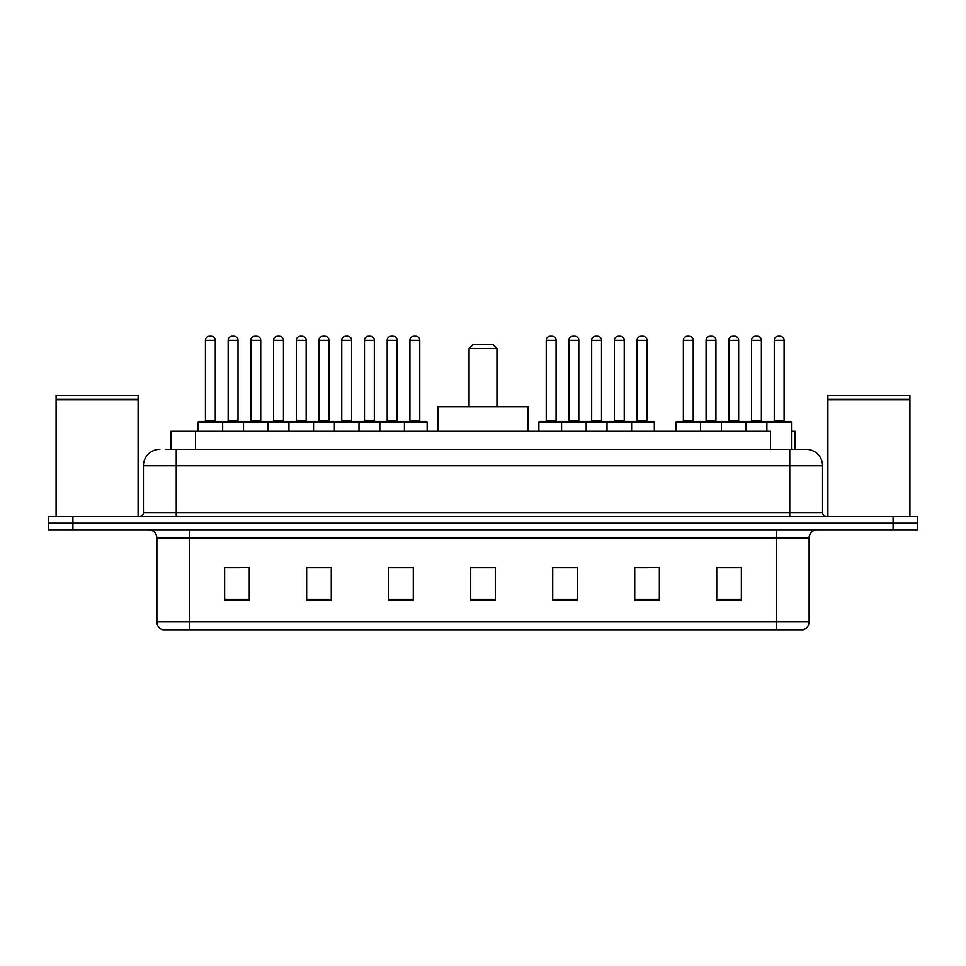 <?xml version="1.0" encoding="UTF-8"?>
<svg xmlns="http://www.w3.org/2000/svg" width="966" height="966" viewBox="0 0 966 966"><rect width="100%" height="100%" fill="white"/><g stroke="black" fill="none" stroke-linecap="round" stroke-linejoin="round"><path stroke-width="1.45" d="M165.597 449.371L176.247 449.371L165.597 449.371L170.934 449.371L170.934 431.331L770.457 431.331L770.457 449.371M791.468 431.331L795.066 431.331L795.066 449.371M159.849 449.371A16.398 16.398 0 0 0 143.439 465.781L143.439 512.523A4.106 4.106 0 0 1 139.346 516.629M822.561 465.781L176.247 465.781L176.247 449.371L806.151 449.371A16.398 16.398 0 0 1 822.561 465.781L822.561 512.523C822.803 515.023 824.167 516.387 826.654 516.629M72.909 516.629L48.3 516.629L48.3 523.186L72.909 523.186L48.3 523.186L48.3 529.754L72.909 529.754L72.909 523.186L893.091 523.186L72.909 523.186L72.909 516.629L893.091 516.629L893.091 523.186L917.7 523.186L893.091 523.186L893.091 529.754L72.909 529.754M893.091 529.754L917.7 529.754L917.7 516.629L893.091 516.629M805.91 449.371L800.403 449.371M809.11 621.935C808.88 625.871 806.912 628.492 803.205 629.808L776.302 629.808L776.302 621.935L809.11 621.935L809.11 537.953A8.199 8.199 0 0 1 817.308 529.754M776.302 629.808L162.795 629.808A8.199 8.199 0 0 1 156.89 621.935L156.89 537.953C156.407 532.966 153.679 530.237 148.692 529.754M741.357 600.369L741.357 567.561L716.748 567.561L716.748 600.369L741.357 600.369M659.343 600.369L659.343 567.561L634.734 567.561L634.734 600.369L659.343 600.369M577.318 600.369L577.318 567.561L552.721 567.561L552.721 600.369L577.318 600.369M249.252 600.369L249.252 567.561L224.643 567.561L224.643 600.369L249.252 600.369M331.266 600.369L331.266 567.561L306.657 567.561L306.657 600.369L331.266 600.369M413.279 600.369L413.279 567.561L388.682 567.561L388.682 600.369L413.279 600.369M495.304 600.369L495.304 567.561L470.696 567.561L470.696 600.369L495.304 600.369M761.377 629.808L189.698 629.808L189.698 621.935L776.302 621.935L776.302 537.953L156.89 537.953M635.882 567.73L648.186 567.73M716.748 567.73L739.884 567.73M727.579 567.73L717.158 567.73M408.69 567.73L398.27 567.73M306.657 567.73L330.118 567.73M317.814 567.73L307.393 567.73M226.938 567.73L239.242 567.73M567.73 567.73L557.31 567.73M495.304 567.73L470.696 567.73M413.279 567.73L388.682 567.73M577.318 567.73L552.721 567.73M56.088 399.755L138.114 399.755L56.088 399.755L56.088 516.629M138.114 399.755L138.114 516.629M137.703 399.344L56.499 399.344M138.114 398.934L138.114 395.239L56.088 395.239L56.088 398.934M469.053 348.485L496.947 348.485L492.841 344.391L473.159 344.391L469.053 348.485L469.053 406.722M496.947 348.485L496.947 406.722M528.112 431.331L528.112 406.722L437.888 406.722L437.888 431.331M827.886 399.755L909.912 399.755L827.886 399.755L827.886 516.629M909.912 399.755L909.912 516.629M909.501 399.344L828.297 399.344M909.912 398.934L909.912 395.239L827.886 395.239L827.886 398.934M403.365 421.49L426.32 421.49A0.821 0.821 0 0 1 427.141 422.311L198.066 422.311A0.821 0.821 0 0 1 198.887 421.49L221.854 421.49L198.887 421.49M222.675 431.331L222.675 422.311A0.821 0.821 0 0 0 221.854 421.49M215.285 420.669A0.821 0.821 0 0 0 216.106 421.49L204.623 421.49A0.821 0.821 0 0 0 205.444 420.669L215.285 420.669L215.285 340.286A4.106 4.106 0 0 0 211.192 336.192L209.55 336.192A4.106 4.106 0 0 0 205.444 340.286L205.444 420.669M198.066 422.311L198.066 431.331M243.504 431.331L243.504 422.311A0.821 0.821 0 0 1 244.326 421.49L267.292 421.49L244.326 421.49M268.113 431.331L268.113 422.311A0.821 0.821 0 0 0 267.292 421.49M260.723 340.286L250.882 340.286A4.106 4.106 0 0 1 254.988 336.192L256.63 336.192A4.106 4.106 0 0 1 260.723 340.286L260.723 420.669A0.821 0.821 0 0 0 261.544 421.49M250.882 340.286L250.882 420.669A0.821 0.821 0 0 1 250.061 421.49M288.943 431.331L288.943 422.311A0.821 0.821 0 0 1 289.764 421.49L312.73 421.49L289.764 421.49M313.552 431.331L313.552 422.311A0.821 0.821 0 0 0 312.73 421.49M306.162 340.286L296.321 340.286A4.106 4.106 0 0 1 300.426 336.192L302.068 336.192A4.106 4.106 0 0 1 306.162 340.286L306.162 420.669A0.821 0.821 0 0 0 306.983 421.49M296.321 340.286L296.321 420.669A0.821 0.821 0 0 1 295.499 421.49M334.381 431.331L334.381 422.311A0.821 0.821 0 0 1 335.202 421.49L358.169 421.49L335.202 421.49M358.99 431.331L358.99 422.311A0.821 0.821 0 0 0 358.169 421.49M351.6 340.286L341.759 340.286A4.106 4.106 0 0 1 345.864 336.192L347.506 336.192A4.106 4.106 0 0 1 351.6 340.286L351.6 420.669A0.821 0.821 0 0 0 352.421 421.49M341.759 340.286L341.759 420.669A0.821 0.821 0 0 1 340.938 421.49M379.819 431.331L379.819 422.311A0.821 0.821 0 0 1 380.64 421.49L403.607 421.49A0.821 0.821 0 0 1 404.428 422.311L404.428 431.331M397.05 340.286L387.197 340.286A4.106 4.106 0 0 1 391.302 336.192L392.945 336.192A4.106 4.106 0 0 1 397.05 340.286L397.05 420.669A0.821 0.821 0 0 0 397.859 421.49M387.197 340.286L387.197 420.669A0.821 0.821 0 0 1 386.376 421.49M630.557 421.49L653.523 421.49A0.821 0.821 0 0 1 654.332 422.311L561.572 422.311A0.821 0.821 0 0 1 562.393 421.49L585.36 421.49A0.821 0.821 0 0 1 586.181 422.311L586.181 431.331M578.803 340.286L568.95 340.286A4.106 4.106 0 0 1 573.055 336.192L574.698 336.192A4.106 4.106 0 0 1 578.803 340.286L578.803 420.669A0.821 0.821 0 0 0 579.624 421.49M568.95 340.286L568.95 420.669A0.821 0.821 0 0 1 568.141 421.49M562.635 421.49L539.68 421.49A0.821 0.821 0 0 0 538.859 422.311L561.572 422.311L561.572 431.331M607.01 431.331L607.01 422.311A0.821 0.821 0 0 1 607.831 421.49L630.798 421.49A0.821 0.821 0 0 1 631.619 422.311L631.619 431.331M624.241 340.286L614.4 340.286A4.106 4.106 0 0 1 618.494 336.192L620.136 336.192A4.106 4.106 0 0 1 624.241 340.286L624.241 420.669A0.821 0.821 0 0 0 625.062 421.49M614.4 340.286L614.4 420.669A0.821 0.821 0 0 1 613.579 421.49M766.871 431.331L766.871 422.311A0.821 0.821 0 0 1 767.692 421.49L790.647 421.49A0.821 0.821 0 0 1 791.468 422.311L675.995 422.311A0.821 0.821 0 0 1 676.816 421.49L699.77 421.49A0.821 0.821 0 0 1 700.592 422.311L700.592 431.331M693.214 340.286L683.373 340.286A4.106 4.106 0 0 1 687.478 336.192L689.108 336.192A4.106 4.106 0 0 1 693.214 340.286L693.214 420.669A0.821 0.821 0 0 0 694.035 421.49M683.373 340.286L683.373 420.669A0.821 0.821 0 0 1 682.551 421.49M675.995 422.311L675.995 431.331M721.433 431.331L721.433 422.311A0.821 0.821 0 0 1 722.254 421.49L745.209 421.49A0.821 0.821 0 0 1 746.03 422.311L746.03 431.331M738.652 340.286L728.811 340.286A4.106 4.106 0 0 1 732.916 336.192L734.546 336.192A4.106 4.106 0 0 1 738.652 340.286L738.652 420.669A0.821 0.821 0 0 0 739.473 421.49M728.811 340.286L728.811 420.669A0.821 0.821 0 0 1 727.99 421.49M784.09 340.286L774.249 340.286A4.106 4.106 0 0 1 778.355 336.192L779.985 336.192A4.106 4.106 0 0 1 784.09 340.286L784.09 420.669A0.821 0.821 0 0 0 784.911 421.49M774.249 340.286L774.249 420.669A0.821 0.821 0 0 1 773.428 421.49M791.468 422.311L791.468 449.371M244.567 421.49L221.6 421.49M228.169 340.286A4.106 4.106 0 0 1 232.263 336.192L233.905 336.192A4.106 4.106 0 0 1 238.01 340.286L228.169 340.286L228.169 420.669A0.821 0.821 0 0 1 227.348 421.49M238.01 340.286L238.01 420.669A0.821 0.821 0 0 0 238.831 421.49M290.005 421.49L267.039 421.49M273.607 340.286A4.106 4.106 0 0 1 277.701 336.192L279.343 336.192A4.106 4.106 0 0 1 283.449 340.286L273.607 340.286L273.607 420.669A0.821 0.821 0 0 1 272.786 421.49M283.449 340.286L283.449 420.669A0.821 0.821 0 0 0 284.27 421.49M335.444 421.49L312.477 421.49M319.046 340.286A4.106 4.106 0 0 1 323.151 336.192L324.781 336.192A4.106 4.106 0 0 1 328.887 340.286L319.046 340.286L319.046 420.669A0.821 0.821 0 0 1 318.225 421.49M328.887 340.286L328.887 420.669A0.821 0.821 0 0 0 329.708 421.49M380.882 421.49L357.927 421.49M364.484 340.286A4.106 4.106 0 0 1 368.589 336.192L370.22 336.192A4.106 4.106 0 0 1 374.325 340.286L364.484 340.286L364.484 420.669A0.821 0.821 0 0 1 363.663 421.49M374.325 340.286L374.325 420.669A0.821 0.821 0 0 0 375.146 421.49M409.922 340.286A4.106 4.106 0 0 1 414.028 336.192L415.658 336.192A4.106 4.106 0 0 1 419.763 340.286L409.922 340.286L409.922 420.669A0.821 0.821 0 0 1 409.101 421.49M419.763 340.286L419.763 420.669A0.821 0.821 0 0 0 420.584 421.49M427.141 422.311L427.141 431.331M546.237 340.286A4.106 4.106 0 0 1 550.342 336.192L551.972 336.192A4.106 4.106 0 0 1 556.078 340.286L546.237 340.286L546.237 420.669A0.821 0.821 0 0 1 545.416 421.49M556.078 340.286L556.078 420.669A0.821 0.821 0 0 0 556.899 421.49M538.859 422.311L538.859 431.331M608.073 421.49L585.118 421.49M591.675 340.286A4.106 4.106 0 0 1 595.78 336.192L597.411 336.192A4.106 4.106 0 0 1 601.516 340.286L591.675 340.286L591.675 420.669A0.821 0.821 0 0 1 590.854 421.49M601.516 340.286L601.516 420.669A0.821 0.821 0 0 0 602.337 421.49M637.113 340.286A4.106 4.106 0 0 1 641.219 336.192L642.849 336.192A4.106 4.106 0 0 1 646.954 340.286L637.113 340.286L637.113 420.669A0.821 0.821 0 0 1 636.292 421.49M646.954 340.286L646.954 420.669A0.821 0.821 0 0 0 647.775 421.49M654.332 422.311L654.332 431.331M722.496 421.49L699.529 421.49M706.086 340.286A4.106 4.106 0 0 1 710.191 336.192L711.833 336.192A4.106 4.106 0 0 1 715.939 340.286L706.086 340.286L706.086 420.669A0.821 0.821 0 0 1 705.277 421.49M715.939 340.286L715.939 420.669A0.821 0.821 0 0 0 716.748 421.49M767.934 421.49L744.967 421.49M751.524 340.286A4.106 4.106 0 0 1 755.629 336.192L757.272 336.192A4.106 4.106 0 0 1 761.377 340.286L751.524 340.286L751.524 420.669A0.821 0.821 0 0 1 750.715 421.49M761.377 340.286L761.377 420.669A0.821 0.821 0 0 0 762.198 421.49M195.543 449.371L195.543 431.331M176.247 516.629L176.247 465.781L143.439 465.781M143.439 512.523L822.561 512.523M789.753 449.371L789.753 516.629M776.302 529.754L776.302 537.953L809.11 537.953M156.89 621.935L189.698 621.935L189.698 529.754M495.304 599.234L470.696 599.234M413.279 599.234L388.682 599.234M331.266 599.234L306.657 599.234M249.252 599.234L224.643 599.234M577.318 599.234L552.721 599.234M659.343 599.234L634.734 599.234M741.357 599.234L716.748 599.234M215.285 340.286L205.444 340.286M250.882 420.669L260.723 420.669M296.321 420.669L306.162 420.669M341.759 420.669L351.6 420.669M387.197 420.669L397.05 420.669M568.95 420.669L578.803 420.669M614.4 420.669L624.241 420.669M683.373 420.669L693.214 420.669M728.811 420.669L738.652 420.669M774.249 420.669L784.09 420.669M228.169 420.669L238.01 420.669M273.607 420.669L283.449 420.669M319.046 420.669L328.887 420.669M364.484 420.669L374.325 420.669M409.922 420.669L419.763 420.669M546.237 420.669L556.078 420.669M591.675 420.669L601.516 420.669M637.113 420.669L646.954 420.669M706.086 420.669L715.939 420.669M751.524 420.669L761.377 420.669"/></g></svg>
